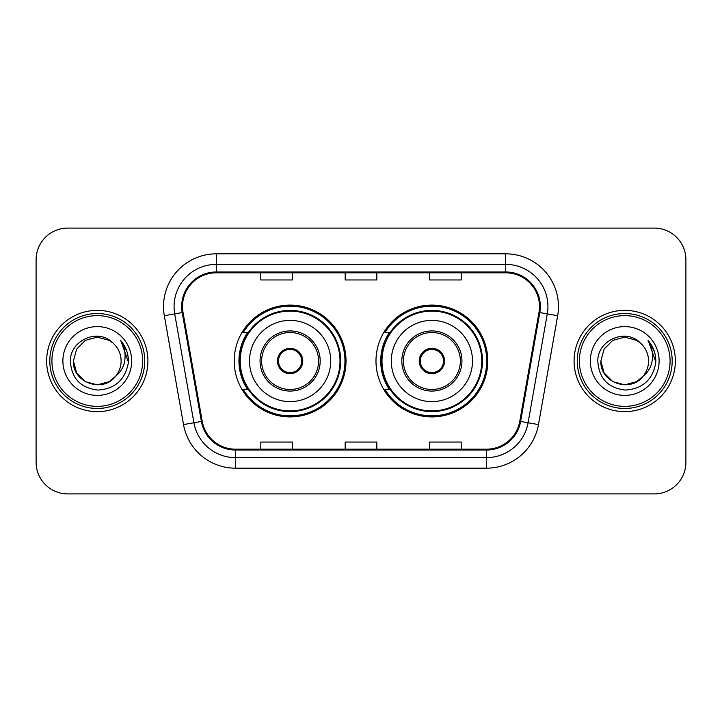 <?xml version="1.0" encoding="UTF-8"?>
<svg xmlns="http://www.w3.org/2000/svg" width="722" height="722" viewBox="0 0 722 722"><rect width="100%" height="100%" fill="white"/><g stroke="black" fill="none" stroke-linecap="round" stroke-linejoin="round"><path stroke-width="1.08" d="M375.981 361A55.91 55.91 0 0 0 431.891 416.91A55.91 55.91 0 0 0 487.792 361A55.91 55.91 0 0 0 431.891 305.09A55.91 55.91 0 0 0 375.981 361M234.208 361A55.91 55.91 0 0 0 290.109 416.91A55.91 55.91 0 0 0 346.018 361A55.91 55.91 0 0 0 290.109 305.09A55.91 55.91 0 0 0 234.208 361M247.61 389.483A51.163 51.163 0 0 1 247.61 332.517M389.384 389.483A51.163 51.163 0 0 1 389.384 332.517M36.1 259.73L36.1 462.27A31.642 31.642 0 0 0 67.742 493.911L654.258 493.911A31.642 31.642 0 0 0 685.9 462.27L685.9 259.73A31.642 31.642 0 0 0 654.258 228.089L67.742 228.089A31.642 31.642 0 0 0 36.1 259.73L36.1 462.27M46.65 361A50.63 50.63 0 0 0 97.28 411.63A50.63 50.63 0 0 0 147.92 361A50.63 50.63 0 0 0 97.28 310.37A50.63 50.63 0 0 0 46.65 361A50.63 50.63 0 0 0 97.28 411.63A50.63 50.63 0 0 0 147.92 361A50.63 50.63 0 0 0 97.28 310.37A50.63 50.63 0 0 0 46.65 361M574.08 361A50.63 50.63 0 0 0 624.72 411.63A50.63 50.63 0 0 0 675.35 361A50.63 50.63 0 0 0 624.72 310.37A50.63 50.63 0 0 0 574.08 361A50.63 50.63 0 0 0 624.72 411.63A50.63 50.63 0 0 0 675.35 361A50.63 50.63 0 0 0 624.72 310.37A50.63 50.63 0 0 0 574.08 361M182.513 306.57A33.753 33.753 0 0 1 216.275 272.817L505.725 272.817A33.753 33.753 0 0 1 538.973 312.427L519.777 421.296A33.753 33.753 0 0 1 486.529 449.183L235.471 449.183A33.753 33.753 0 0 1 202.223 421.296L183.027 312.427A33.753 33.753 0 0 1 182.513 306.57M181.673 306.57A34.602 34.602 0 0 0 182.197 312.581L201.393 421.44A34.602 34.602 0 0 0 235.471 450.032L486.529 450.032A34.602 34.602 0 0 0 520.607 421.44L539.803 312.581A34.602 34.602 0 0 0 505.725 271.968L216.275 271.968A34.602 34.602 0 0 0 181.673 306.57M164.327 315.731A52.742 52.742 0 0 1 216.275 253.828L505.725 253.828A52.742 52.742 0 0 1 557.673 315.731L538.477 424.59A52.742 52.742 0 0 1 486.529 468.172L235.471 468.172A52.742 52.742 0 0 1 183.523 424.59L164.327 315.731L174.715 313.899A42.192 42.192 0 0 1 216.275 264.378L505.725 264.378A42.192 42.192 0 0 1 547.285 313.899L528.089 422.758A42.192 42.192 0 0 1 486.529 457.622L235.471 457.622A42.192 42.192 0 0 1 193.911 422.758L174.715 313.899A42.192 42.192 0 0 1 174.074 306.57M654.258 228.089L67.742 228.089M67.742 493.911L654.258 493.911M685.9 462.27L685.9 259.73M345.179 272.817L345.179 279.955L376.821 279.955L376.821 272.817M260.786 272.817L260.786 279.955L292.437 279.955L292.437 272.817M429.563 272.817L429.563 279.955L461.214 279.955L461.214 272.817M376.821 449.183L376.821 442.044L345.179 442.044L345.179 449.183M292.437 449.183L292.437 442.044L260.786 442.044L260.786 449.183M461.214 449.183L461.214 442.044L429.563 442.044L429.563 449.183M109.203 381.649A23.844 23.844 0 0 0 115.646 376.216L110.556 380.81M142.64 361A45.36 45.36 0 0 0 97.28 315.64A45.36 45.36 0 0 0 51.921 361A45.36 45.36 0 0 0 97.28 406.36A45.36 45.36 0 0 0 142.64 361M144.752 361A47.471 47.471 0 0 0 97.28 313.528A47.471 47.471 0 0 0 49.809 361A47.471 47.471 0 0 0 97.28 408.471A47.471 47.471 0 0 0 144.752 361M110.367 380.936L115.646 376.216L109.203 381.649L97.28 384.844L85.358 381.649L76.631 372.922L73.436 361L76.631 372.922L85.358 381.649L97.28 384.844L109.203 381.649L115.646 376.216L109.203 381.649L97.28 384.844L85.358 381.649L76.631 372.922L73.436 361L76.631 349.078L85.358 340.351L97.28 337.156L109.203 340.351L112.903 342.986C98.273 327.644 70.097 340.279 70.359 361C71.433 378.409 80.665 388.102 98.048 390.07C115.168 388.833 125.258 379.736 128.326 362.787L128.381 361C128.29 353.175 125.691 346.307 120.574 340.396C124.464 346.777 125.836 353.645 124.689 361C123.633 367.146 120.619 372.218 115.646 376.216L110.511 380.837M85.358 340.351L76.631 349.078L73.436 361C72.209 382.2 102.262 393.31 115.159 376.785L110.322 380.963M115.646 376.216C119.238 371.776 121.07 366.704 121.125 361C120.989 353.807 118.255 347.796 112.903 342.986M62.886 361A34.394 34.394 0 0 0 97.28 395.394A34.394 34.394 0 0 0 131.675 361A34.394 34.394 0 0 0 97.28 326.606A34.394 34.394 0 0 0 62.886 361M120.809 340.658L128.363 361.902M120.574 340.396L126.783 351.172M249.496 361A40.612 40.612 0 0 1 290.109 320.387A40.612 40.612 0 0 1 330.721 361A40.612 40.612 0 0 1 290.109 401.613A40.612 40.612 0 0 1 249.496 361A40.612 40.612 0 0 0 290.109 401.613A40.612 40.612 0 0 0 330.721 361M261.635 361A28.483 28.483 0 0 0 290.109 389.483A28.483 28.483 0 0 0 318.592 361A28.483 28.483 0 0 0 290.109 332.517A28.483 28.483 0 0 0 261.635 361M248.251 332.517A50.63 50.63 0 0 0 248.251 389.483M340.008 361A49.899 49.899 0 0 0 290.109 311.101A49.899 49.899 0 0 0 240.218 361A49.899 49.899 0 0 0 290.109 410.899A49.899 49.899 0 0 0 340.008 361M277.456 361A12.662 12.662 0 0 0 290.109 373.662A12.662 12.662 0 0 0 302.771 361A12.662 12.662 0 0 0 290.109 348.338A12.662 12.662 0 0 0 277.456 361M344.963 361A54.854 54.854 0 0 1 243.233 389.483L248.314 389.483A50.576 50.576 0 0 0 340.694 361.117A50.576 50.576 0 0 0 248.314 332.517L243.233 332.517A54.854 54.854 0 0 1 344.963 361M277.853 357.832L278.286 357.832A12.238 12.238 0 0 1 301.94 357.832L301.273 357.832A11.606 11.606 0 0 1 290.109 372.606A11.606 11.606 0 0 1 278.945 357.832A11.606 11.606 0 0 1 301.273 357.832L302.374 357.832M278.286 357.832L278.945 357.832L278.286 357.832M302.374 364.168L301.94 364.168A12.238 12.238 0 0 1 278.286 364.168L277.853 364.168M301.94 364.168L301.273 364.168L301.94 364.168M636.642 381.649A23.844 23.844 0 0 0 643.076 376.216L636.642 381.649L624.72 384.844L612.798 381.649L604.07 372.922L600.875 361L604.07 349.078L612.798 340.351L624.72 337.156L636.642 340.351L640.342 342.986C625.703 327.644 597.527 340.279 597.798 361C598.872 378.409 608.095 388.102 625.487 390.07C642.607 388.833 652.697 379.736 655.766 362.787L655.82 361C655.729 353.175 653.121 346.307 648.004 340.396C651.903 346.777 653.266 353.645 652.119 361C651.073 367.146 648.058 372.218 643.076 376.216L636.642 381.649L624.72 384.844L612.798 381.649L604.07 372.922L600.875 361L604.07 372.922L612.798 381.649L624.72 384.844L636.642 381.649L643.076 376.216L636.642 381.649L624.72 384.844L612.798 381.649L604.07 372.922L600.875 361L604.07 372.922L612.798 381.649L624.72 384.844L636.642 381.649L643.076 376.216L636.642 381.649L624.72 384.844L612.798 381.649L604.07 372.922L600.875 361L604.07 372.922L612.798 381.649L624.72 384.844L636.642 381.649L643.076 376.216C646.677 371.776 648.509 366.704 648.564 361C648.428 353.807 645.685 347.796 640.342 342.986M670.079 361A45.36 45.36 0 0 0 624.72 315.64A45.36 45.36 0 0 0 579.36 361A45.36 45.36 0 0 0 624.72 406.36A45.36 45.36 0 0 0 670.079 361M672.191 361A47.471 47.471 0 0 0 624.72 313.528A47.471 47.471 0 0 0 577.248 361A47.471 47.471 0 0 0 624.72 408.471A47.471 47.471 0 0 0 672.191 361M600.875 361C599.648 382.2 629.701 393.31 642.589 376.785L643.076 376.216M590.325 361A34.394 34.394 0 0 0 624.72 395.394A34.394 34.394 0 0 0 659.114 361A34.394 34.394 0 0 0 624.72 326.606A34.394 34.394 0 0 0 590.325 361M648.239 340.658L655.802 361.902M648.004 340.396L654.222 351.172M391.279 361A40.612 40.612 0 0 1 431.891 320.387A40.612 40.612 0 0 1 472.504 361A40.612 40.612 0 0 1 431.891 401.613A40.612 40.612 0 0 1 391.279 361A40.612 40.612 0 0 0 431.891 401.613A40.612 40.612 0 0 0 472.504 361M403.408 361A28.483 28.483 0 0 0 431.891 389.483A28.483 28.483 0 0 0 460.365 361A28.483 28.483 0 0 0 431.891 332.517A28.483 28.483 0 0 0 403.408 361M390.024 332.517A50.63 50.63 0 0 0 390.024 389.483M481.782 361A49.899 49.899 0 0 0 431.891 311.101A49.899 49.899 0 0 0 381.992 361A49.899 49.899 0 0 0 431.891 410.899A49.899 49.899 0 0 0 481.782 361M419.229 361A12.662 12.662 0 0 0 431.891 373.662A12.662 12.662 0 0 0 444.544 361A12.662 12.662 0 0 0 431.891 348.338A12.662 12.662 0 0 0 419.229 361M486.736 361A54.854 54.854 0 0 1 385.007 389.483L390.088 389.483A50.576 50.576 0 0 0 482.467 361.117A50.576 50.576 0 0 0 390.088 332.517L385.007 332.517A54.854 54.854 0 0 1 486.736 361M419.626 357.832L420.06 357.832A12.238 12.238 0 0 1 443.714 357.832L443.055 357.832A11.606 11.606 0 0 1 431.891 372.606A11.606 11.606 0 0 1 420.727 357.832A11.606 11.606 0 0 1 443.055 357.832L444.147 357.832M420.06 357.832L420.727 357.832L420.06 357.832M444.147 364.168L443.714 364.168A12.238 12.238 0 0 1 420.06 364.168L419.626 364.168M443.714 364.168L443.055 364.168L443.714 364.168M505.725 253.828L505.725 271.968M174.715 313.899L182.197 312.581M235.471 468.172L235.471 450.032M486.529 450.032L486.529 468.172M520.607 421.44L538.477 424.59M183.523 424.59L201.393 421.44M539.803 312.581L557.673 315.731M216.275 253.828L216.275 271.968M320.18 361A30.062 30.062 0 0 0 290.109 330.938A30.062 30.062 0 0 0 260.046 361A30.062 30.062 0 0 0 290.109 391.062A30.062 30.062 0 0 0 320.18 361M461.954 361A30.062 30.062 0 0 0 431.891 330.938A30.062 30.062 0 0 0 401.82 361A30.062 30.062 0 0 0 431.891 391.062A30.062 30.062 0 0 0 461.954 361"/></g></svg>

